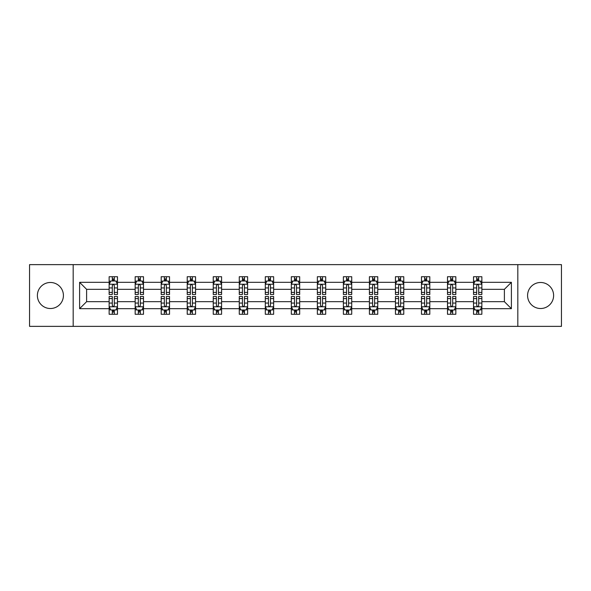 <?xml version="1.0" encoding="UTF-8"?>
<svg xmlns="http://www.w3.org/2000/svg" width="591" height="591" viewBox="0 0 591 591"><rect width="100%" height="100%" fill="white"/><g stroke="black" fill="none" stroke-linecap="round" stroke-linejoin="round"><path stroke-width="0.89" d="M540.595 282.483A13.017 13.017 0 0 0 527.578 295.5A13.017 13.017 0 0 0 540.595 308.517A13.017 13.017 0 0 0 553.612 295.5A13.017 13.017 0 0 0 540.595 282.483M50.405 282.483A13.017 13.017 0 0 0 37.388 295.5A13.017 13.017 0 0 0 50.405 308.517A13.017 13.017 0 0 0 63.422 295.5A13.017 13.017 0 0 0 50.405 282.483M517.819 264.635L29.55 264.635L29.55 326.365L561.45 326.365L561.45 264.635L517.819 264.635L517.819 326.365M481.864 308.679L481.864 301.676L504.389 301.676L511.4 308.679L481.864 308.679L481.864 314.272L478.695 314.272L478.695 310.016M73.181 326.365L73.181 264.635M473.524 308.679L455.838 308.679L455.838 301.676L473.524 301.676L473.524 314.272L481.864 314.272L481.864 309.817L480.298 309.817M455.838 308.679L455.838 314.272L452.669 314.272L452.669 310.016M447.498 308.679L429.812 308.679L429.812 301.676L447.498 301.676L447.498 314.272L455.838 314.272L455.838 309.817L454.272 309.817M429.812 308.679L429.812 314.272L426.643 314.272L426.643 310.016M421.464 308.679L403.779 308.679L403.779 301.676L421.464 301.676L421.464 314.272L429.812 314.272L429.812 309.817L428.239 309.817M403.779 308.679L403.779 314.272L400.609 314.272L400.609 310.016M395.438 308.679L377.752 308.679L377.752 301.676L395.438 301.676L395.438 314.272L403.779 314.272L403.779 309.817L402.212 309.817M377.752 308.679L377.752 314.272L374.583 314.272L374.583 310.016M369.412 308.679L351.726 308.679L351.726 301.676L369.412 301.676L369.412 314.272L377.752 314.272L377.752 309.817L376.186 309.817M351.726 308.679L351.726 314.272L348.557 314.272L348.557 310.016M343.386 308.679L325.7 308.679L325.7 301.676L343.386 301.676L343.386 314.272L351.726 314.272L351.726 309.817L350.16 309.817M325.7 308.679L325.7 314.272L322.531 314.272L322.531 310.016M317.36 308.679L299.674 308.679L299.674 301.676L317.36 301.676L317.36 314.272L325.7 314.272L325.7 309.817L324.134 309.817M299.674 308.679L299.674 314.272L296.505 314.272L296.505 310.016M291.326 308.679L273.64 308.679L273.64 301.676L291.326 301.676L291.326 314.272L299.674 314.272L299.674 309.817L298.1 309.817M273.64 308.679L273.64 314.272L270.471 314.272L270.471 310.016M265.3 308.679L247.614 308.679L247.614 301.676L265.3 301.676L265.3 314.272L273.64 314.272L273.64 309.817L272.074 309.817M247.614 308.679L247.614 314.272L244.445 314.272L244.445 310.016M239.274 308.679L221.588 308.679L221.588 301.676L239.274 301.676L239.274 314.272L247.614 314.272L247.614 309.817L246.048 309.817M221.588 308.679L221.588 314.272L218.419 314.272L218.419 310.016M213.248 308.679L195.562 308.679L195.562 301.676L213.248 301.676L213.248 314.272L221.588 314.272L221.588 309.817L220.022 309.817M195.562 308.679L195.562 314.272L192.393 314.272L192.393 310.016M187.221 308.679L169.536 308.679L169.536 301.676L187.221 301.676L187.221 314.272L195.562 314.272L195.562 309.817L193.988 309.817M169.536 308.679L169.536 314.272L166.359 314.272L166.359 310.016M161.188 308.679L143.502 308.679L143.502 301.676L161.188 301.676L161.188 314.272L169.536 314.272L169.536 309.817L167.962 309.817M143.502 308.679L143.502 314.272L140.333 314.272L140.333 310.016M135.162 308.679L117.476 308.679L117.476 301.676L135.162 301.676L135.162 314.272L143.502 314.272L143.502 309.817L141.936 309.817M117.476 308.679L117.476 314.272L114.307 314.272L114.307 310.016M109.136 308.679L79.6 308.679L79.6 282.321L109.136 282.321L109.136 289.324L86.611 289.324L86.611 301.676L109.136 301.676L109.136 314.272L117.476 314.272L117.476 309.817L115.91 309.817M110.702 281.183L109.136 281.183L109.136 276.728L109.136 282.321M109.136 276.728L117.476 276.728L117.476 282.321L135.162 282.321L135.162 276.728L143.502 276.728L143.502 282.321L161.188 282.321L161.188 276.728L169.536 276.728L169.536 282.321L187.221 282.321L187.221 276.728L195.562 276.728L195.562 282.321L213.248 282.321L213.248 276.728L221.588 276.728L221.588 282.321L239.274 282.321L239.274 276.728L247.614 276.728L247.614 282.321L265.3 282.321L265.3 276.728L273.64 276.728L273.64 282.321L291.326 282.321L291.326 276.728L299.674 276.728L299.674 282.321L317.36 282.321L317.36 276.728L325.7 276.728L325.7 282.321L343.386 282.321L343.386 276.728L351.726 276.728L351.726 282.321L369.412 282.321L369.412 276.728L377.752 276.728L377.752 282.321L395.438 282.321L395.438 276.728L403.779 276.728L403.779 282.321L421.464 282.321L421.464 276.728L429.812 276.728L429.812 282.321L447.498 282.321L447.498 276.728L455.838 276.728L455.838 282.321L473.524 282.321L473.524 276.728L481.864 276.728L481.864 282.321L511.4 282.321L511.4 308.679M473.524 282.321L473.524 289.324L455.838 289.324L455.838 282.321M447.498 282.321L447.498 289.324L429.812 289.324L429.812 282.321M421.464 282.321L421.464 289.324L403.779 289.324L403.779 282.321M395.438 282.321L395.438 289.324L377.752 289.324L377.752 282.321M369.412 282.321L369.412 289.324L351.726 289.324L351.726 282.321M343.386 282.321L343.386 289.324L325.7 289.324L325.7 282.321M317.36 282.321L317.36 289.324L299.674 289.324L299.674 282.321M291.326 282.321L291.326 289.324L273.64 289.324L273.64 282.321M265.3 282.321L265.3 289.324L247.614 289.324L247.614 282.321M239.274 282.321L239.274 289.324L221.588 289.324L221.588 282.321M213.248 282.321L213.248 289.324L195.562 289.324L195.562 282.321M187.221 282.321L187.221 289.324L169.536 289.324L169.536 282.321M161.188 282.321L161.188 289.324L143.502 289.324L143.502 282.321M135.162 282.321L135.162 289.324L117.476 289.324L117.476 282.321M79.6 282.321L86.611 289.324M504.389 301.676L504.389 289.324L481.864 289.324L481.864 282.321M476.693 280.902L478.695 280.902M450.667 280.902L452.669 280.902M424.641 280.902L426.643 280.902M398.607 280.902L400.609 280.902M372.581 280.902L374.583 280.902M346.555 280.902L348.557 280.902M320.529 280.902L322.531 280.902M294.495 280.902L296.505 280.902M268.469 280.902L270.471 280.902M242.443 280.902L244.445 280.902M216.417 280.902L218.419 280.902M190.391 280.902L192.393 280.902M164.357 280.902L166.359 280.902M138.331 280.902L140.333 280.902M112.305 280.902L114.307 280.902M112.305 310.098L114.307 310.098M138.331 310.098L140.333 310.098M164.357 310.098L166.359 310.098M190.391 310.098L192.393 310.098M216.417 310.098L218.419 310.098M242.443 310.098L244.445 310.098M268.469 310.098L270.471 310.098M294.495 310.098L296.505 310.098M320.529 310.098L322.531 310.098M346.555 310.098L348.557 310.098M372.581 310.098L374.583 310.098M398.607 310.098L400.609 310.098M424.641 310.098L426.643 310.098M450.667 310.098L452.669 310.098M476.693 310.098L478.695 310.098M86.611 301.676L79.6 308.679M511.4 282.321L504.389 289.324M114.307 278.9L112.305 278.9M109.136 292.405L109.136 294.495L112.305 294.495L112.305 292.405L109.136 292.405L109.136 289.324M117.476 289.324L117.476 294.495L114.307 294.495L114.307 285.571C113.642 284.286 112.97 284.286 112.305 285.571L112.305 292.405M115.91 281.183L117.476 281.183L117.476 276.728L114.307 276.728L117.476 276.728M117.476 284.323L115.806 280.984L110.805 280.984L109.136 284.323M112.305 280.984L112.305 276.728M114.307 276.728L114.307 280.984M112.305 312.1L114.307 312.1M117.476 298.595L117.476 296.505L114.307 296.505L114.307 298.595L117.476 298.595L117.476 301.676M109.136 301.676L109.136 296.505L112.305 296.505L112.305 305.429C112.97 306.714 113.642 306.714 114.307 305.429L114.307 298.595M110.702 309.817L109.136 309.817L109.136 314.272L112.305 314.272L112.305 310.016M109.136 306.677L110.805 310.016L115.806 310.016L117.476 306.677M140.333 278.9L138.331 278.9M136.728 281.183L135.162 281.183L135.162 276.728L138.331 276.728L135.162 276.728M135.162 292.405L135.162 294.495L138.331 294.495L138.331 292.405L135.162 292.405L135.162 289.324M143.502 289.324L143.502 294.495L140.333 294.495L140.333 285.571C139.668 284.286 139.003 284.286 138.331 285.571L138.331 292.405M141.936 281.183L143.502 281.183L143.502 276.728L140.333 276.728L143.502 276.728M143.502 284.323L141.833 280.984L136.831 280.984L135.162 284.323M138.331 280.984L138.331 276.728M140.333 276.728L140.333 280.984M166.359 278.9L164.357 278.9M162.761 281.183L161.188 281.183L161.188 276.728L164.357 276.728L161.188 276.728M161.188 292.405L161.188 294.495L164.357 294.495L164.357 292.405L161.188 292.405L161.188 289.324M169.536 289.324L169.536 294.495L166.359 294.495L166.359 285.571C165.694 284.286 165.029 284.286 164.357 285.571L164.357 292.405M167.962 281.183L169.536 281.183L169.536 276.728L166.359 276.728L169.536 276.728M169.536 284.323L167.866 280.984L162.857 280.984L161.188 284.323M164.357 280.984L164.357 276.728M166.359 276.728L166.359 280.984M138.331 312.1L140.333 312.1M143.502 298.595L143.502 296.505L140.333 296.505L140.333 298.595L143.502 298.595L143.502 301.676M135.162 301.676L135.162 296.505L138.331 296.505L138.331 305.429C138.996 306.714 139.668 306.714 140.333 305.429L140.333 298.595M136.728 309.817L135.162 309.817L135.162 314.272L138.331 314.272L138.331 310.016M135.162 306.677L136.831 310.016L141.833 310.016L143.502 306.677M164.357 312.1L166.359 312.1M169.536 298.595L169.536 296.505L166.359 296.505L166.359 298.595L169.536 298.595L169.536 301.676M161.188 301.676L161.188 296.505L164.357 296.505L164.357 305.429C165.029 306.714 165.694 306.714 166.359 305.429L166.359 298.595M162.761 309.817L161.188 309.817L161.188 314.272L164.357 314.272L164.357 310.016M161.188 306.677L162.857 310.016L167.866 310.016L169.536 306.677M192.393 278.9L190.391 278.9M188.788 281.183L187.221 281.183L187.221 276.728L190.391 276.728L187.221 276.728M187.221 292.405L187.221 294.495L190.391 294.495L190.391 292.405L187.221 292.405L187.221 289.324M195.562 289.324L195.562 294.495L192.393 294.495L192.393 285.571C191.72 284.286 191.056 284.286 190.391 285.571L190.391 292.405M193.988 281.183L195.562 281.183L195.562 276.728L192.393 276.728L195.562 276.728M195.562 284.323L193.892 280.984L188.884 280.984L187.221 284.323M190.391 280.984L190.391 276.728M192.393 276.728L192.393 280.984M190.391 312.1L192.393 312.1M195.562 298.595L195.562 296.505L192.393 296.505L192.393 298.595L195.562 298.595L195.562 301.676M187.221 301.676L187.221 296.505L190.391 296.505L190.391 305.429C191.056 306.714 191.72 306.714 192.393 305.429L192.393 298.595M188.788 309.817L187.221 309.817L187.221 314.272L190.391 314.272L190.391 310.016M187.221 306.677L188.884 310.016L193.892 310.016L195.562 306.677M218.419 278.9L216.417 278.9M214.814 281.183L213.248 281.183L213.248 276.728L216.417 276.728L213.248 276.728M213.248 292.405L213.248 294.495L216.417 294.495L216.417 292.405L213.248 292.405L213.248 289.324M221.588 289.324L221.588 294.495L218.419 294.495L218.419 285.571C217.754 284.286 217.082 284.286 216.417 285.571L216.417 292.405M220.022 281.183L221.588 281.183L221.588 276.728L218.419 276.728L221.588 276.728M221.588 284.323L219.918 280.984L214.917 280.984L213.248 284.323M216.417 280.984L216.417 276.728M218.419 276.728L218.419 280.984M216.417 312.1L218.419 312.1M221.588 298.595L221.588 296.505L218.419 296.505L218.419 298.595L221.588 298.595L221.588 301.676M213.248 301.676L213.248 296.505L216.417 296.505L216.417 305.429C217.082 306.714 217.747 306.714 218.419 305.429L218.419 298.595M214.814 309.817L213.248 309.817L213.248 314.272L216.417 314.272L216.417 310.016M213.248 306.677L214.917 310.016L219.918 310.016L221.588 306.677M244.445 278.9L242.443 278.9M240.84 281.183L239.274 281.183L239.274 276.728L242.443 276.728L239.274 276.728M239.274 292.405L239.274 294.495L242.443 294.495L242.443 292.405L239.274 292.405L239.274 289.324M247.614 289.324L247.614 294.495L244.445 294.495L244.445 285.571C243.78 284.286 243.115 284.286 242.443 285.571L242.443 292.405M246.048 281.183L247.614 281.183L247.614 276.728L244.445 276.728L247.614 276.728M247.614 284.323L245.945 280.984L240.943 280.984L239.274 284.323M242.443 280.984L242.443 276.728M244.445 276.728L244.445 280.984M242.443 312.1L244.445 312.1M247.614 298.595L247.614 296.505L244.445 296.505L244.445 298.595L247.614 298.595L247.614 301.676M239.274 301.676L239.274 296.505L242.443 296.505L242.443 305.429C243.108 306.714 243.78 306.714 244.445 305.429L244.445 298.595M240.84 309.817L239.274 309.817L239.274 314.272L242.443 314.272L242.443 310.016M239.274 306.677L240.943 310.016L245.945 310.016L247.614 306.677M270.471 278.9L268.469 278.9M266.866 281.183L265.3 281.183L265.3 276.728L268.469 276.728L265.3 276.728M265.3 292.405L265.3 294.495L268.469 294.495L268.469 292.405L265.3 292.405L265.3 289.324M273.64 289.324L273.64 294.495L270.471 294.495L270.471 285.571C269.806 284.286 269.141 284.286 268.469 285.571L268.469 292.405M272.074 281.183L273.64 281.183L273.64 276.728L270.471 276.728L273.64 276.728M273.64 284.323L271.978 280.984L266.969 280.984L265.3 284.323M268.469 280.984L268.469 276.728M270.471 276.728L270.471 280.984M268.469 312.1L270.471 312.1M273.64 298.595L273.64 296.505L270.471 296.505L270.471 298.595L273.64 298.595L273.64 301.676M265.3 301.676L265.3 296.505L268.469 296.505L268.469 305.429C269.134 306.714 269.806 306.714 270.471 305.429L270.471 298.595M266.866 309.817L265.3 309.817L265.3 314.272L268.469 314.272L268.469 310.016M265.3 306.677L266.969 310.016L271.978 310.016L273.64 306.677M296.505 278.9L294.495 278.9M292.9 281.183L291.326 281.183L291.326 276.728L294.495 276.728L291.326 276.728M291.326 292.405L291.326 294.495L294.495 294.495L294.495 292.405L291.326 292.405L291.326 289.324M299.674 289.324L299.674 294.495L296.505 294.495L296.505 285.571C295.832 284.286 295.168 284.286 294.495 285.571L294.495 292.405M298.1 281.183L299.674 281.183L299.674 276.728L296.505 276.728L299.674 276.728M299.674 284.323L298.004 280.984L292.996 280.984L291.326 284.323M294.495 280.984L294.495 276.728M296.505 276.728L296.505 280.984M294.495 312.1L296.505 312.1M299.674 298.595L299.674 296.505L296.505 296.505L296.505 298.595L299.674 298.595L299.674 301.676M291.326 301.676L291.326 296.505L294.495 296.505L294.495 305.429C295.168 306.714 295.832 306.714 296.505 305.429L296.505 298.595M292.9 309.817L291.326 309.817L291.326 314.272L294.495 314.272L294.495 310.016M291.326 306.677L292.996 310.016L298.004 310.016L299.674 306.677M322.531 278.9L320.529 278.9M318.926 281.183L317.36 281.183L317.36 276.728L320.529 276.728L317.36 276.728M317.36 292.405L317.36 294.495L320.529 294.495L320.529 292.405L317.36 292.405L317.36 289.324M325.7 289.324L325.7 294.495L322.531 294.495L322.531 285.571C321.866 284.286 321.194 284.286 320.529 285.571L320.529 292.405M324.134 281.183L325.7 281.183L325.7 276.728L322.531 276.728L325.7 276.728M325.7 284.323L324.031 280.984L319.022 280.984L317.36 284.323M320.529 280.984L320.529 276.728M322.531 276.728L322.531 280.984M320.529 312.1L322.531 312.1M325.7 298.595L325.7 296.505L322.531 296.505L322.531 298.595L325.7 298.595L325.7 301.676M317.36 301.676L317.36 296.505L320.529 296.505L320.529 305.429C321.194 306.714 321.859 306.714 322.531 305.429L322.531 298.595M318.926 309.817L317.36 309.817L317.36 314.272L320.529 314.272L320.529 310.016M317.36 306.677L319.022 310.016L324.031 310.016L325.7 306.677M348.557 278.9L346.555 278.9M344.952 281.183L343.386 281.183L343.386 276.728L346.555 276.728L343.386 276.728M343.386 292.405L343.386 294.495L346.555 294.495L346.555 292.405L343.386 292.405L343.386 289.324M351.726 289.324L351.726 294.495L348.557 294.495L348.557 285.571C347.892 284.286 347.22 284.286 346.555 285.571L346.555 292.405M350.16 281.183L351.726 281.183L351.726 276.728L348.557 276.728L351.726 276.728M351.726 284.323L350.057 280.984L345.055 280.984L343.386 284.323M346.555 280.984L346.555 276.728M348.557 276.728L348.557 280.984M346.555 312.1L348.557 312.1M351.726 298.595L351.726 296.505L348.557 296.505L348.557 298.595L351.726 298.595L351.726 301.676M343.386 301.676L343.386 296.505L346.555 296.505L346.555 305.429C347.22 306.714 347.885 306.714 348.557 305.429L348.557 298.595M344.952 309.817L343.386 309.817L343.386 314.272L346.555 314.272L346.555 310.016M343.386 306.677L345.055 310.016L350.057 310.016L351.726 306.677M374.583 278.9L372.581 278.9M370.978 281.183L369.412 281.183L369.412 276.728L372.581 276.728L369.412 276.728M369.412 292.405L369.412 294.495L372.581 294.495L372.581 292.405L369.412 292.405L369.412 289.324M377.752 289.324L377.752 294.495L374.583 294.495L374.583 285.571C373.918 284.286 373.253 284.286 372.581 285.571L372.581 292.405M376.186 281.183L377.752 281.183L377.752 276.728L374.583 276.728L377.752 276.728M377.752 284.323L376.083 280.984L371.082 280.984L369.412 284.323M372.581 280.984L372.581 276.728M374.583 276.728L374.583 280.984M372.581 312.1L374.583 312.1M377.752 298.595L377.752 296.505L374.583 296.505L374.583 298.595L377.752 298.595L377.752 301.676M369.412 301.676L369.412 296.505L372.581 296.505L372.581 305.429C373.246 306.714 373.918 306.714 374.583 305.429L374.583 298.595M370.978 309.817L369.412 309.817L369.412 314.272L372.581 314.272L372.581 310.016M369.412 306.677L371.082 310.016L376.083 310.016L377.752 306.677M400.609 278.9L398.607 278.9M397.012 281.183L395.438 281.183L395.438 276.728L398.607 276.728L395.438 276.728M395.438 292.405L395.438 294.495L398.607 294.495L398.607 292.405L395.438 292.405L395.438 289.324M403.779 289.324L403.779 294.495L400.609 294.495L400.609 285.571C399.944 284.286 399.28 284.286 398.607 285.571L398.607 292.405M402.212 281.183L403.779 281.183L403.779 276.728L400.609 276.728L403.779 276.728M403.779 284.323L402.116 280.984L397.108 280.984L395.438 284.323M398.607 280.984L398.607 276.728M400.609 276.728L400.609 280.984M398.607 312.1L400.609 312.1M403.779 298.595L403.779 296.505L400.609 296.505L400.609 298.595L403.779 298.595L403.779 301.676M395.438 301.676L395.438 296.505L398.607 296.505L398.607 305.429C399.28 306.714 399.944 306.714 400.609 305.429L400.609 298.595M397.012 309.817L395.438 309.817L395.438 314.272L398.607 314.272L398.607 310.016M395.438 306.677L397.108 310.016L402.116 310.016L403.779 306.677M426.643 278.9L424.641 278.9M423.038 281.183L421.464 281.183L421.464 276.728L424.641 276.728L421.464 276.728M421.464 292.405L421.464 294.495L424.641 294.495L424.641 292.405L421.464 292.405L421.464 289.324M429.812 289.324L429.812 294.495L426.643 294.495L426.643 285.571C425.971 284.286 425.306 284.286 424.641 285.571L424.641 292.405M428.239 281.183L429.812 281.183L429.812 276.728L426.643 276.728L429.812 276.728M429.812 284.323L428.143 280.984L423.134 280.984L421.464 284.323M424.641 280.984L424.641 276.728M426.643 276.728L426.643 280.984M424.641 312.1L426.643 312.1M429.812 298.595L429.812 296.505L426.643 296.505L426.643 298.595L429.812 298.595L429.812 301.676M421.464 301.676L421.464 296.505L424.641 296.505L424.641 305.429C425.306 306.714 425.971 306.714 426.643 305.429L426.643 298.595M423.038 309.817L421.464 309.817L421.464 314.272L424.641 314.272L424.641 310.016M421.464 306.677L423.134 310.016L428.143 310.016L429.812 306.677M452.669 278.9L450.667 278.9M449.064 281.183L447.498 281.183L447.498 276.728L450.667 276.728L447.498 276.728M447.498 292.405L447.498 294.495L450.667 294.495L450.667 292.405L447.498 292.405L447.498 289.324M455.838 289.324L455.838 294.495L452.669 294.495L452.669 285.571C452.004 284.286 451.332 284.286 450.667 285.571L450.667 292.405M454.272 281.183L455.838 281.183L455.838 276.728L452.669 276.728L455.838 276.728M455.838 284.323L454.169 280.984L449.167 280.984L447.498 284.323M450.667 280.984L450.667 276.728M452.669 276.728L452.669 280.984M450.667 312.1L452.669 312.1M455.838 298.595L455.838 296.505L452.669 296.505L452.669 298.595L455.838 298.595L455.838 301.676M447.498 301.676L447.498 296.505L450.667 296.505L450.667 305.429C451.332 306.714 451.997 306.714 452.669 305.429L452.669 298.595M449.064 309.817L447.498 309.817L447.498 314.272L450.667 314.272L450.667 310.016M447.498 306.677L449.167 310.016L454.169 310.016L455.838 306.677M478.695 278.9L476.693 278.9M475.09 281.183L473.524 281.183L473.524 276.728L476.693 276.728L473.524 276.728M473.524 292.405L473.524 294.495L476.693 294.495L476.693 292.405L473.524 292.405L473.524 289.324M481.864 289.324L481.864 294.495L478.695 294.495L478.695 285.571C478.03 284.286 477.358 284.286 476.693 285.571L476.693 292.405M480.298 281.183L481.864 281.183L481.864 276.728L478.695 276.728L481.864 276.728M481.864 284.323L480.195 280.984L475.194 280.984L473.524 284.323M476.693 280.984L476.693 276.728M478.695 276.728L478.695 280.984M476.693 312.1L478.695 312.1M481.864 298.595L481.864 296.505L478.695 296.505L478.695 298.595L481.864 298.595L481.864 301.676M473.524 301.676L473.524 296.505L476.693 296.505L476.693 305.429C477.358 306.714 478.03 306.714 478.695 305.429L478.695 298.595M475.09 309.817L473.524 309.817L473.524 314.272L476.693 314.272L476.693 310.016M473.524 306.677L475.194 310.016L480.195 310.016L481.864 306.677M117.432 284.241L109.18 284.241M117.476 292.405L114.307 292.405M112.305 287.935L109.136 287.935M117.476 287.935L114.307 287.935M114.307 279.964L112.305 279.964M109.18 306.759L117.432 306.759M109.136 298.595L112.305 298.595M114.307 303.065L117.476 303.065M109.136 303.065L112.305 303.065M112.305 311.036L114.307 311.036M143.465 284.241L135.206 284.241M143.502 292.405L140.333 292.405M138.331 287.935L135.162 287.935M143.502 287.935L140.333 287.935M140.333 279.964L138.331 279.964M169.491 284.241L161.232 284.241M169.536 292.405L166.359 292.405M164.357 287.935L161.188 287.935M169.536 287.935L166.359 287.935M166.359 279.964L164.357 279.964M135.206 306.759L143.465 306.759M135.162 298.595L138.331 298.595M140.333 303.065L143.502 303.065M135.162 303.065L138.331 303.065M138.331 311.036L140.333 311.036M161.232 306.759L169.491 306.759M161.188 298.595L164.357 298.595M166.359 303.065L169.536 303.065M161.188 303.065L164.357 303.065M164.357 311.036L166.359 311.036M195.518 284.241L187.258 284.241M195.562 292.405L192.393 292.405M190.391 287.935L187.221 287.935M195.562 287.935L192.393 287.935M192.393 279.964L190.391 279.964M187.258 306.759L195.518 306.759M187.221 298.595L190.391 298.595M192.393 303.065L195.562 303.065M187.221 303.065L190.391 303.065M190.391 311.036L192.393 311.036M221.544 284.241L213.285 284.241M221.588 292.405L218.419 292.405M216.417 287.935L213.248 287.935M221.588 287.935L218.419 287.935M218.419 279.964L216.417 279.964M213.285 306.759L221.544 306.759M213.248 298.595L216.417 298.595M218.419 303.065L221.588 303.065M213.248 303.065L216.417 303.065M216.417 311.036L218.419 311.036M247.577 284.241L239.318 284.241M247.614 292.405L244.445 292.405M242.443 287.935L239.274 287.935M247.614 287.935L244.445 287.935M244.445 279.964L242.443 279.964M239.318 306.759L247.577 306.759M239.274 298.595L242.443 298.595M244.445 303.065L247.614 303.065M239.274 303.065L242.443 303.065M242.443 311.036L244.445 311.036M273.603 284.241L265.344 284.241M273.64 292.405L270.471 292.405M268.469 287.935L265.3 287.935M273.64 287.935L270.471 287.935M270.471 279.964L268.469 279.964M265.344 306.759L273.603 306.759M265.3 298.595L268.469 298.595M270.471 303.065L273.64 303.065M265.3 303.065L268.469 303.065M268.469 311.036L270.471 311.036M299.63 284.241L291.37 284.241M299.674 292.405L296.505 292.405M294.495 287.935L291.326 287.935M299.674 287.935L296.505 287.935M296.505 279.964L294.495 279.964M291.37 306.759L299.63 306.759M291.326 298.595L294.495 298.595M296.505 303.065L299.674 303.065M291.326 303.065L294.495 303.065M294.495 311.036L296.505 311.036M325.656 284.241L317.397 284.241M325.7 292.405L322.531 292.405M320.529 287.935L317.36 287.935M325.7 287.935L322.531 287.935M322.531 279.964L320.529 279.964M317.397 306.759L325.656 306.759M317.36 298.595L320.529 298.595M322.531 303.065L325.7 303.065M317.36 303.065L320.529 303.065M320.529 311.036L322.531 311.036M351.682 284.241L343.423 284.241M351.726 292.405L348.557 292.405M346.555 287.935L343.386 287.935M351.726 287.935L348.557 287.935M348.557 279.964L346.555 279.964M343.423 306.759L351.682 306.759M343.386 298.595L346.555 298.595M348.557 303.065L351.726 303.065M343.386 303.065L346.555 303.065M346.555 311.036L348.557 311.036M377.715 284.241L369.456 284.241M377.752 292.405L374.583 292.405M372.581 287.935L369.412 287.935M377.752 287.935L374.583 287.935M374.583 279.964L372.581 279.964M369.456 306.759L377.715 306.759M369.412 298.595L372.581 298.595M374.583 303.065L377.752 303.065M369.412 303.065L372.581 303.065M372.581 311.036L374.583 311.036M403.742 284.241L395.482 284.241M403.779 292.405L400.609 292.405M398.607 287.935L395.438 287.935M403.779 287.935L400.609 287.935M400.609 279.964L398.607 279.964M395.482 306.759L403.742 306.759M395.438 298.595L398.607 298.595M400.609 303.065L403.779 303.065M395.438 303.065L398.607 303.065M398.607 311.036L400.609 311.036M429.768 284.241L421.509 284.241M429.812 292.405L426.643 292.405M424.641 287.935L421.464 287.935M429.812 287.935L426.643 287.935M426.643 279.964L424.641 279.964M421.509 306.759L429.768 306.759M421.464 298.595L424.641 298.595M426.643 303.065L429.812 303.065M421.464 303.065L424.641 303.065M424.641 311.036L426.643 311.036M455.794 284.241L447.535 284.241M455.838 292.405L452.669 292.405M450.667 287.935L447.498 287.935M455.838 287.935L452.669 287.935M452.669 279.964L450.667 279.964M447.535 306.759L455.794 306.759M447.498 298.595L450.667 298.595M452.669 303.065L455.838 303.065M447.498 303.065L450.667 303.065M450.667 311.036L452.669 311.036M481.82 284.241L473.568 284.241M481.864 292.405L478.695 292.405M476.693 287.935L473.524 287.935M481.864 287.935L478.695 287.935M478.695 279.964L476.693 279.964M473.568 306.759L481.82 306.759M473.524 298.595L476.693 298.595M478.695 303.065L481.864 303.065M473.524 303.065L476.693 303.065M476.693 311.036L478.695 311.036"/></g></svg>
